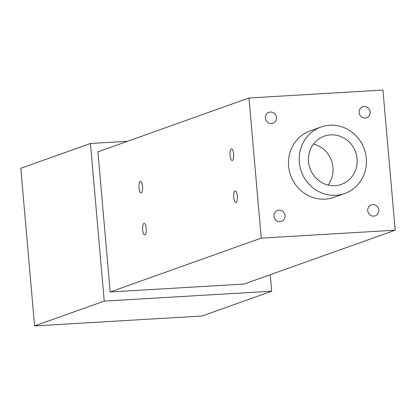 <?xml version="1.0" encoding="UTF-8"?>
<svg xmlns="http://www.w3.org/2000/svg" width="416" height="416" viewBox="0 0 416 416"><rect width="100%" height="100%" fill="white"/><g stroke="black" fill="none" stroke-linecap="round" stroke-linejoin="round"><path stroke-width="0.62" d="M233.61 154.05A5.824 1.81 -93.4 0 0 231.499 148.866A5.824 1.81 -93.4 0 0 230.074 155.308A5.824 1.81 -93.4 0 0 232.19 160.493A5.824 1.81 -93.4 0 0 233.61 154.05M237.292 196.087A5.824 1.81 -93.4 0 0 235.175 190.908A5.824 1.81 -93.4 0 0 233.756 197.35A5.824 1.81 -93.4 0 0 235.867 202.535A5.824 1.81 -93.4 0 0 237.292 196.087M142.537 186.508A5.824 1.81 -93.4 0 0 140.426 181.324A5.824 1.81 -93.4 0 0 139.001 187.767A5.824 1.81 -93.4 0 0 141.118 192.951A5.824 1.81 -93.4 0 0 142.537 186.508M146.219 228.545A5.824 1.81 -93.4 0 0 144.102 223.361A5.824 1.81 -93.4 0 0 142.683 229.804A5.824 1.81 -93.4 0 0 144.794 234.988A5.824 1.81 -93.4 0 0 146.219 228.545M364.182 106.491A5.824 5.512 70.4 0 0 362.731 106.787A5.824 5.512 70.4 0 0 359.278 113.37A5.824 5.512 70.4 0 0 365.191 118.05A5.824 5.512 70.4 0 0 366.642 117.759A5.824 5.512 70.4 0 0 370.094 111.171A5.824 5.512 70.4 0 0 364.182 106.491M372.762 204.578A5.824 5.512 70.4 0 0 371.311 204.875A5.824 5.512 70.4 0 0 367.858 211.458A5.824 5.512 70.4 0 0 373.771 216.143A5.824 5.512 70.4 0 0 375.222 215.847A5.824 5.512 70.4 0 0 378.674 209.264A5.824 5.512 70.4 0 0 372.762 204.578M278.99 210.137A5.824 5.512 70.4 0 0 277.54 210.434A5.824 5.512 70.4 0 0 274.087 217.017A5.824 5.512 70.4 0 0 279.999 221.697A5.824 5.512 70.4 0 0 281.45 221.4A5.824 5.512 70.4 0 0 284.903 214.817A5.824 5.512 70.4 0 0 278.99 210.137M270.41 112.05A5.824 5.512 70.4 0 0 268.96 112.341A5.824 5.512 70.4 0 0 265.507 118.924A5.824 5.512 70.4 0 0 271.419 123.609A5.824 5.512 70.4 0 0 272.87 123.313A5.824 5.512 70.4 0 0 276.323 116.73A5.824 5.512 70.4 0 0 270.41 112.05M330.585 134.878A25.589 24.222 70.4 0 0 324.215 136.172A25.589 24.222 70.4 0 0 309.041 165.105A25.589 24.222 70.4 0 0 335.026 185.676A25.589 24.222 70.4 0 0 341.396 184.382A25.589 24.222 70.4 0 0 356.569 155.449A25.589 24.222 70.4 0 0 330.585 134.878M335.868 195.307A35.298 33.41 70.4 0 0 344.651 193.523A35.298 33.41 70.4 0 0 365.581 153.613A35.298 33.41 70.4 0 0 329.742 125.242A35.298 33.41 70.4 0 0 320.954 127.031A35.298 33.41 70.4 0 0 300.03 166.936A35.298 33.41 70.4 0 0 335.868 195.307M320.954 127.031L310.242 130.848A35.298 33.41 70.4 0 0 289.312 170.752A35.298 33.41 70.4 0 0 325.156 199.124A35.298 33.41 70.4 0 0 333.939 197.34L344.651 193.523M270.244 274.721L271.684 291.2L202.041 316.014L34.59 325.941L20.8 168.293L90.444 143.478L127.535 141.279M382.938 90.059L248.981 97.999L261.243 238.129L395.2 230.188L382.938 90.059M261.243 238.129L110.167 291.964L97.906 151.835L248.981 97.999M110.167 291.964L244.124 284.029L395.2 230.188M328.047 185.037A25.589 24.222 70.4 0 0 313.456 144.102M271.684 291.2L104.234 301.122L90.444 143.478M34.59 325.941L104.234 301.122"/></g></svg>
